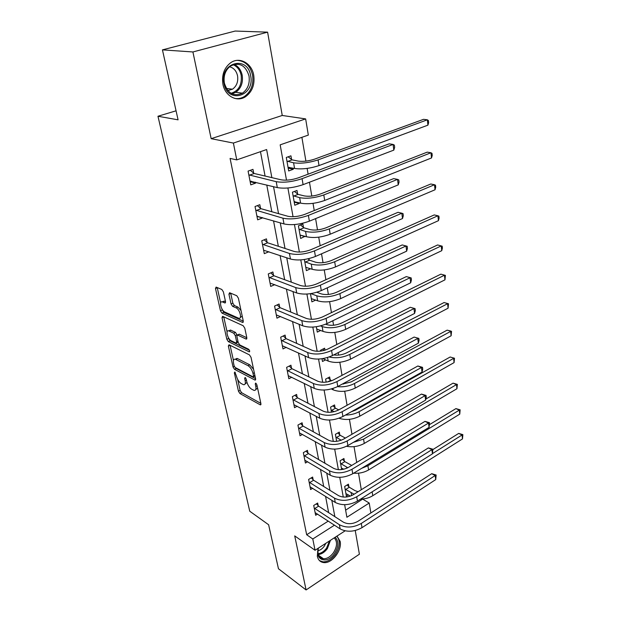 <?xml version="1.0" encoding="UTF-8"?>
<svg xmlns="http://www.w3.org/2000/svg" width="621" height="621" viewBox="0 0 621 621"><rect width="100%" height="100%" fill="white"/><g stroke="black" fill="none" stroke-linecap="round" stroke-linejoin="round"><path stroke-width="0.93" d="M234.839 372.01L234.342 372.833L238.456 391.222L239.931 393.543L260.378 404.892L260.913 403.681L256.884 384.81L255.658 383.064L255.262 383.949L255.79 386.409C256.279 389.274 255.697 390.601 254.036 390.392L251.614 389.181C249.339 387.651 247.717 385.113 246.754 381.581L246.226 379.144L245.163 377.483L244.643 378.305L245.179 380.735C245.683 383.576 245.124 384.896 243.51 384.694L241.173 383.53C238.961 382.031 237.377 379.54 236.415 376.047L234.839 372.01M222.939 84.262C225.043 96.131 236.974 102.504 245.481 96.744C252.211 91.838 254.967 84.673 253.733 75.257C251.854 63.21 239.403 56.286 230.546 62.837C224.119 67.945 221.588 75.087 222.939 84.262M317.991 548.366L317.315 556.261C318.216 560.142 320.444 562.261 323.983 562.603C332.15 563.526 342.202 550.229 340.153 541.372L337.009 536.078M223.389 291.878L221.829 289.479L216.1 287.088L215.487 288.555L220.455 310.756L221.976 313.116L242.617 322.454L243.269 321.034L238.394 298.189L236.795 295.736L229.591 292.724L228.932 294.207L231.051 303.933L232.619 306.347L236.127 307.876C239.9 309.289 242.384 319.613 238.635 318.231L224.818 312.045C221.2 310.655 218.724 300.556 222.341 301.884L224.895 302.978L225.516 301.534L223.389 291.878M162.438 49.874L235.196 31.05L267.597 32.152L192.914 51.962L162.438 49.874L178.08 119.83L157.967 116.251L249.751 511.223L268.621 524.753L278.464 568.751L306.083 589.95L294.711 535.892L315.049 550.268L312.79 538.989L306.673 534.743L230.088 158.417L236.756 159.892L233.387 143.063L305.648 118.906L308.327 135.091L280.172 144.848L286.498 180.16M192.914 51.962L211.156 138.677L233.387 143.063M229.048 344.787L228.349 346.037L233.038 367.003L234.528 369.332L255.037 380.106L255.611 378.833L251.016 357.3L249.448 354.87L229.048 344.787M228.349 337.529L228.559 338.476L226.836 339.283L222.007 317.711L222.59 316.322L243.215 325.746L244.798 328.183L246.832 337.731L239.372 334.238L238.65 334.455M246.863 338.678L246.063 339.058L246.832 337.731M246.063 339.058L237.478 334.998L236.88 336.365L238.231 342.544L239.768 344.934L248.555 349.212C249.727 350.461 249.952 351.339 249.223 351.851L228.342 341.628L226.836 339.283M306.083 589.95L359.396 554.211L355.235 530.536M176.061 110.81L157.967 116.251M306.673 534.743L328.284 521.104M328.641 512.643L325.567 496.358M323.696 486.484L320.467 469.375M318.612 459.548L315.22 441.585M313.372 431.812L309.809 412.942M307.977 403.231L304.236 383.413M302.411 373.772L298.484 352.945M296.675 343.397L292.545 321.507M290.76 312.053L286.413 289.052M284.651 279.698L280.087 255.518M278.34 246.281L273.535 220.859M271.819 211.745L266.766 185.011M265.074 176.046L260.471 151.671M318.185 505.704L317.665 503.041L313.721 505.463L315.647 515.275L317.587 514.072M313.155 479.792L312.627 477.052L308.614 479.435L310.593 489.534L312.689 488.277M307.985 453.128L307.442 450.31L303.351 452.647L305.392 463.041L307.659 461.729M302.668 425.68L302.101 422.777L297.94 425.067L300.036 435.771L302.497 434.397M297.187 397.409L296.605 394.42L292.359 396.656L294.525 407.687L297.211 406.243M291.536 368.284L290.939 365.202L286.615 367.384L288.843 378.748L291.792 377.234M285.714 338.259L285.101 335.084L280.684 337.203L282.99 348.924L286.25 347.325M279.714 307.294L279.077 304.018L274.575 306.075L276.95 318.162L280.576 316.469M273.519 275.344L272.86 271.959L268.272 273.954L270.717 286.428L274.793 284.628M267.123 242.361L266.448 238.868L261.759 240.785L264.29 253.663L268.909 251.738M260.517 208.299L259.819 204.689L255.029 206.521L257.645 219.834L262.388 217.971L262.31 217.56M253.694 173.096L252.964 169.362L248.082 171.109L250.783 184.872L255.627 183.094L255.464 182.225M345.625 510.159L362.866 498.966M361.306 489.736L358.519 473.179M356.702 462.42L354.04 446.654M351.96 434.281L349.437 419.346M347.069 405.28L344.702 391.23M343.491 384.073L343.39 383.475M342.024 375.363L339.819 362.276M338.608 355.096L338.189 352.612M336.823 344.5L334.789 332.429M333.57 325.225L332.817 320.746M331.451 312.635L329.596 301.659M328.377 294.439L327.267 287.826M325.901 279.722L324.247 269.925M323.029 262.675L321.531 253.803M320.164 245.714L318.728 237.168M317.502 229.91L315.6 218.623M314.242 210.55L313.023 203.346M311.796 196.073L309.46 182.217M308.101 174.175L307.131 168.415M305.905 161.126L301.891 137.319M348.893 486.802L348.428 484.17L344.663 486.484L346.378 496.179L348.428 494.914M344.407 461.201L343.933 458.5L340.098 460.774L341.659 469.577M339.803 434.879L339.314 432.1L335.41 434.327L336.644 441.314M335.061 407.803L334.556 404.939L330.582 407.128L331.482 412.181M330.178 379.936L329.658 376.986L325.614 379.12L326.149 382.132M328.237 389.615L327.5 389.732M324.969 350.174L324.62 348.202L320.498 350.283L320.646 351.113M325.583 359.885L322.485 361.476L321.996 358.744M320.692 330.434L317.277 332.111L316.322 326.739M315.709 300.067L311.905 301.845L310.453 293.679M309.142 259.811L308.932 258.608M310.632 268.753L306.37 270.64L304.391 259.493M303.475 227.418L302.869 223.987L298.422 225.811L300.665 238.456L305.027 236.298M297.614 193.993L297.001 190.453L292.452 192.192L294.773 205.248L299.275 203.478L299.151 202.764M291.575 159.473L290.931 155.817L286.297 157.47L288.687 170.954L293.291 169.269L293.089 168.136M211.156 138.677L282.245 115.467L267.597 32.152M282.245 115.467L305.648 118.906M362.912 499.245L369.216 503.041L370.853 512.977M271.858 177.637L266.634 149.537L236.756 159.892M334.851 516.664L331.808 500.285M329.961 490.349L326.762 473.14M324.93 463.25L321.569 445.172M319.745 435.337L316.213 416.342M314.397 406.569L310.686 386.611M308.885 376.916L304.989 355.942M303.203 346.316L299.105 324.271M297.335 314.746L293.027 291.567M291.28 282.144L286.747 257.769M285.016 248.462L280.257 222.83M278.55 213.647L273.535 186.68M312.79 538.989L334.478 525.172M345.097 530.846L315.049 550.268M344.647 504.694L346.898 517.262L369.216 503.041M287.903 187.992L293.05 216.729M294.455 224.561L299.384 252.072M300.781 259.889L305.501 286.242M306.906 294.051L311.424 319.295M312.821 327.088L317.16 351.292M318.55 359.07L322.71 382.28M324.1 390.035L328.09 412.313M329.479 420.044L333.306 441.422M334.688 449.123L338.367 469.655M339.741 477.332L343.273 497.048M305.082 236.609L300.067 235.095M262.388 217.971L257.009 216.387M299.275 203.478L294.222 202.159M255.627 183.094L250.162 181.736M293.291 169.269L288.191 168.167M245.14 383.879L246.995 382.497M255.743 389.53L257.599 388.156M237.688 379.454L240.125 390.384L241.592 392.697L260.851 403.378M235.32 367.57L236.221 368.509L255.573 378.647M230.08 345.292L233.457 360.467M234.14 365.87L235.188 367.508L253.019 376.831L253.554 375.992L252.995 373.376C252.01 369.736 250.364 367.166 248.051 365.676L235.281 359.217C233.605 359 233.038 360.359 233.566 363.308L234.14 365.87M253.547 376.691L255.014 376.039M253.578 369.316L249.774 364.83L248.051 365.676M235.305 359.202L237.548 358.612L249.774 364.83M227.1 331.925L223.754 316.927L222.007 317.711M249.432 350.275L230.065 340.82L228.342 341.628M229.064 330.993L228.714 330.861C225.237 329.65 227.705 339.283 231.237 340.774L236.065 343.118L236.64 341.775L235.289 335.604L233.752 333.221L229.064 330.993L230.81 330.193L228.963 330.745M236.624 342.854L238.169 342.264M230.81 330.193L235.499 332.406L237.09 335.037M228.559 338.476L230.065 340.82M222.551 301.798L224.111 301.107L225.547 301.713M240.288 317.486L242.237 316.182M241.026 310.531L237.913 307.077L236.127 307.876M230.686 293.182L232.836 303.141L234.404 305.555L237.913 307.077M221.984 308.979L223.731 312.332L243.292 321.142M217.226 287.554L220.641 302.947M347.116 484.978L349.32 487.237L354.948 490.606L358.1 491.731M354.11 494.223L345.129 489.115M345.913 493.571L350.391 496.109M432.915 449.565L458.686 433.411L462.862 434.622L462.49 438.907L372.779 495.713C369.254 497.871 365.21 498.997 360.654 499.082M462.49 438.907L462.055 434.979L432.495 453.602M462.862 434.622L462.055 434.979L458.686 433.411M349.32 487.237L345.555 489.558M315.126 512.628L340.145 528.898L339.376 524.714L314.242 508.125M316.415 503.81L318.612 506.162L343.366 522.16C347.853 524.435 352.705 524.155 357.929 521.322L431.727 473.699L436.136 475.011L435.717 479.606L362.012 527.656C354.172 531.949 346.883 532.36 340.145 528.898M435.717 479.606L435.197 475.523L361.29 523.449C353.427 527.734 346.122 528.16 339.376 524.714M436.136 475.011L435.197 475.523L431.727 473.699M318.612 506.162L314.668 508.583M335.154 537.274C338.95 541.217 338.724 546.666 334.471 553.622C327.314 564.52 314.296 560.313 318.426 548.087C317.137 554.39 318.821 557.953 323.479 558.776C327.096 558.784 330.403 556.796 333.399 552.806C337.257 546.558 337.545 541.574 334.253 537.856M325.831 543.297L324.216 546.255C322.392 548.716 320.312 550.214 317.952 550.757M319.489 560.608L323.091 561.85C327.593 561.865 331.707 559.389 335.433 554.429C340.075 546.977 340.541 540.899 336.83 536.195M250.643 75.746C255.2 96.022 227.705 104.561 224.018 83.524C219.252 62.527 247.577 54.772 250.643 75.746M224.375 83.16C227.822 93.569 233.853 96.892 242.469 93.142C247.833 89.199 250.015 83.478 249.013 75.964C245.605 65.267 239.434 61.953 230.5 66.036C225.338 70.103 223.296 75.809 224.375 83.16M229.553 66.75C233.737 67.852 236.407 70.887 237.556 75.84C238.363 81.669 236.679 86.125 232.502 89.191L227.845 90.557M234.513 98.351C237.975 99.034 241.274 98.421 244.395 96.503C251.078 91.636 253.803 84.526 252.576 75.18C250.356 65.973 245.264 61.029 237.307 60.353M342.544 459.323L344.841 461.636L351.711 465.424M347.807 467.737L340.58 463.483M341.395 468.055L343.716 469.22M429.716 424.485L455.915 408.61L460.138 409.829L459.757 414.145L368.587 469.95C364.1 472.534 359.124 473.613 353.652 473.194M459.757 414.145L459.315 410.116L367.904 465.75L361.748 468.281M460.138 409.829L459.315 410.116L455.915 408.61M344.841 461.636L341.014 463.918M337.84 432.946L340.238 435.313L345.377 438.084M341.232 440.219L335.899 437.114M425.851 399.055L453.066 383.157L457.351 384.376L456.955 388.723L364.271 443.441C358.643 446.468 352.728 447.423 346.51 446.305M456.955 388.723L456.505 384.585L363.564 439.125L353.45 442.315M457.351 384.376L456.505 384.585L453.066 383.157M340.238 435.313L336.341 437.549M310.058 486.81L335.278 502.459L334.486 498.151L309.149 482.175M311.3 477.836L313.589 480.243L338.546 495.643C343.079 497.825 348.001 497.514 353.31 494.72L428.397 447.904L432.876 449.224L432.441 453.85L357.448 501.1C349.468 505.331 342.078 505.789 335.278 502.459M432.441 453.85L431.905 449.658L356.71 496.769C348.699 500.992 341.294 501.457 334.486 498.151M432.876 449.224L431.905 449.658L428.397 447.904M313.589 480.243L309.584 482.633M304.841 460.239L330.263 475.228L329.448 470.788L303.91 455.472M306.037 451.11L308.42 453.578L333.586 468.319C338.166 470.407 343.157 470.074 348.56 467.318L424.981 421.38L429.515 422.699L429.072 427.364L352.751 473.745C344.624 477.914 337.133 478.411 330.263 475.228M429.072 427.364L428.521 423.048L351.983 469.282C343.84 473.443 336.326 473.947 329.448 470.788M429.515 422.699L428.521 423.048L424.981 421.38M308.42 453.578L304.344 455.923M332.988 405.8L335.503 408.23L338.755 409.891M334.044 411.715L331.094 409.992M351.416 411.715L355.763 410.054L450.14 357.013L454.479 358.232L454.083 362.61L359.823 416.163C352.643 419.711 345.703 420.401 339.012 418.243M454.083 362.61L453.617 358.356L359.101 411.715C355.065 413.904 350.516 415.014 345.455 415.061M454.479 358.232L450.14 357.013M335.503 408.23L331.536 410.419M327.997 377.863L331.536 380.789M342.155 384.143L351.137 381.931L447.136 330.155L450.132 330.869L451.529 331.366L451.125 335.775L355.251 388.078C347.294 391.773 339.943 392.363 333.182 389.848L331.358 388.956M451.125 335.775L450.644 331.412L354.506 383.499C349.219 386.169 343.545 387.217 337.467 386.658M451.529 331.366L447.136 330.155M330.628 380.355L327.772 381.868M322.842 349.103L324.24 350.391M333.702 354.909C338.049 355.546 342.272 354.894 346.371 352.969L444.054 302.543L448.502 303.762L448.09 308.202L350.539 359.155C342.443 362.765 334.983 363.401 328.16 361.057L322.78 358.62M448.09 308.202L447.594 303.708L349.778 354.436C342.776 357.657 335.891 358.511 329.107 356.997M448.502 303.762L444.054 302.543M299.469 432.884L325.094 447.167L324.255 442.587L298.507 427.97M300.611 423.6L303.102 426.122L328.47 440.173C333.097 442.152 338.158 441.787 343.661 439.078L421.457 394.094L426.06 395.414L426.285 397.184L425.602 400.11L347.907 445.552C339.633 449.651 332.033 450.186 325.094 447.167M425.602 400.11L425.043 395.67L347.123 440.957C338.818 445.04 331.195 445.583 324.255 442.587M426.06 395.414L425.043 395.67L421.457 394.094M303.102 426.122L298.949 428.42M293.943 404.713L319.768 418.236L318.899 413.516L292.949 399.652M295.014 395.259L297.63 397.851L323.199 411.149C327.872 413.012 333.003 412.623 338.616 409.969L417.84 366.002L422.505 367.329L422.73 369.153L422.039 372.064L342.916 416.481C334.486 420.51 326.77 421.092 319.768 418.236M422.039 372.064L421.457 367.492L342.101 411.746C333.648 415.752 325.916 416.342 318.899 413.516M422.505 367.329L421.457 367.492L417.84 366.002M297.63 397.851L293.391 400.095M288.245 375.689L314.273 388.397L313.38 383.522L287.22 370.473M289.246 366.056L291.986 368.719L317.766 381.216C322.478 382.963 327.694 382.536 333.407 379.936L414.114 337.087L418.841 338.406L419.082 340.285L418.368 343.188L337.77 386.503C329.177 390.438 321.344 391.067 314.273 388.397M418.368 343.188L417.762 338.476L336.924 381.605C328.315 385.532 320.459 386.169 313.38 383.522M418.841 338.406L414.114 337.087M291.986 368.719L287.67 370.908M282.369 345.765L308.606 357.603L307.682 352.573L281.313 340.386M283.285 335.953L286.165 338.686L312.153 350.329C316.912 351.944 322.206 351.478 328.028 348.948L410.271 307.302L415.069 308.614L415.317 310.554L414.58 313.434L332.452 355.554C323.696 359.396 315.747 360.079 308.606 357.603M414.58 313.434L413.966 308.583L331.583 350.5C322.804 354.335 314.831 355.026 307.682 352.573M415.069 308.614L410.271 307.302M286.165 338.686L281.763 340.82M276.314 314.909L302.753 325.808L301.798 320.615L275.219 309.359M277.129 304.903L280.172 307.713L306.363 318.441C311.168 319.916 316.539 319.419 322.478 316.951L406.313 276.601L411.18 277.921L411.436 279.916L410.683 282.772L326.964 323.603C318.037 327.345 309.964 328.082 302.753 325.808M410.683 282.772L410.046 277.766L326.064 318.379C317.114 322.113 309.025 322.858 301.798 320.615M411.18 277.921L406.313 276.601M280.172 307.713L275.677 309.786M270.057 283.067L296.706 292.965L295.712 287.601L268.932 277.339M270.764 272.867L273.977 275.763L300.378 285.497C305.237 286.824 310.694 286.289 316.749 283.898L402.229 244.946L407.174 246.265L407.438 248.322L406.662 251.156L321.29 290.589C312.184 294.222 303.995 295.014 296.706 292.965M406.662 251.156L406.002 245.994L320.366 285.194C311.23 288.812 303.017 289.619 295.712 287.601M407.174 246.265L402.229 244.946M273.977 275.763L269.398 277.758M263.607 250.201L290.457 259.027L289.433 253.477L262.442 244.286M264.181 239.791L267.589 242.772L294.191 251.458C299.097 252.615 304.639 252.041 310.818 249.727L398.022 212.304L401.834 213.22L314.474 250.884C305.152 254.385 296.807 255.247 289.433 253.477M402.517 218.538L401.834 213.22L403.037 213.616L403.308 215.735L402.517 218.538L315.429 256.465C306.137 259.982 297.816 260.836 290.457 259.027M267.589 242.772L262.908 244.697M257.568 216.17L256.97 216.395M256.939 216.248L283.991 223.925L282.935 218.188L255.743 210.139M257.366 205.629L260.991 208.695L287.802 216.248C292.755 217.241 298.383 216.62 304.694 214.392L393.683 178.607L397.533 179.384L308.373 215.402C298.864 218.763 290.38 219.694 282.935 218.188M398.232 184.879L397.533 179.384L398.775 179.911L399.047 182.108L398.232 184.879L309.367 221.169C299.881 224.554 291.428 225.477 283.991 223.925M260.991 208.695L256.209 210.542M251.303 181.2L250.139 181.619M250.053 181.161L277.308 187.604L276.213 181.666L248.811 174.85M250.294 170.317L254.168 173.484L281.181 179.826C286.188 180.626 291.909 179.966 298.352 177.831L389.196 143.816L393.093 144.445L302.07 178.669C292.351 181.899 283.735 182.9 276.213 181.666M393.815 150.119L393.093 144.445L394.366 145.12L394.653 147.387L393.815 150.119L303.095 184.647C293.407 187.891 284.814 188.877 277.308 187.604M254.168 173.484L249.285 175.238M325.629 324.209L326.351 324.496C330.939 325.901 335.977 325.443 341.465 323.122L440.879 274.156L445.389 275.375L444.962 279.846L345.687 329.347C337.444 332.872 329.875 333.555 322.99 331.389L316.726 328.998M444.962 279.846L444.457 275.227L344.896 324.488C336.629 327.997 329.045 328.688 322.144 326.553L320.552 325.901M445.389 275.375L440.879 274.156M316.826 292.266L321.073 293.834C325.707 295.107 330.814 294.618 336.403 292.351L437.611 244.961L442.183 246.172L442.393 248.074L441.748 250.682L340.681 298.616C332.282 302.047 324.604 302.784 317.649 300.812L311.338 298.639M441.748 250.682L441.228 245.924L339.866 293.601C331.443 297.024 323.751 297.762 316.78 295.821L310.88 293.609M442.183 246.172L437.611 244.961M307.993 258.825L309.607 260.215L315.623 262.209C320.304 263.343 325.497 262.815 331.187 260.626L434.25 214.92L437.906 215.774L334.68 261.751C326.095 265.066 318.286 265.858 311.253 264.127L304.787 261.713M305.788 267.34L312.153 269.273L311.253 264.127M438.449 220.665L437.906 215.774L438.892 216.131L439.101 218.08L438.449 220.665L335.526 266.921C326.964 270.251 319.171 271.035 312.153 269.273M309.607 260.215L305.253 262.116M300.502 224.957L303.941 227.814L310.011 229.576C314.738 230.57 320.001 230.003 325.8 227.884L430.788 183.995L434.49 184.732L329.324 228.877C320.576 232.083 312.65 232.929 305.548 231.423L299.027 229.25M300.059 235.049L306.471 236.733L305.548 231.423M435.042 189.77L434.49 184.732L435.5 185.198L435.717 187.208L435.042 189.77L330.193 234.218C321.476 237.439 313.566 238.278 306.471 236.733M303.941 227.814L299.501 229.638M294.175 201.879L294.796 201.639M294.432 191.431L298.096 194.373L304.212 195.894C308.986 196.725 314.327 196.12 320.242 194.078L427.225 152.137L430.966 152.758L323.797 194.94C314.878 198.021 306.828 198.93 299.656 197.664L293.081 195.739M294.144 201.732L300.611 203.145L299.656 197.664M431.533 157.944L430.966 152.758L431.999 153.34L432.232 155.413L431.533 157.944L324.698 200.451C315.802 203.556 307.775 204.449 300.611 203.145M298.096 194.373L293.562 196.12M288.121 167.771L289.332 167.328M288.144 156.81L292.056 159.845L298.22 161.103C303.04 161.77 308.466 161.118 314.498 159.17L423.553 119.325L427.333 119.806L318.092 159.876C308.994 162.826 300.82 163.797 293.578 162.787L286.949 161.134M288.043 167.328L294.564 168.454L293.578 162.787M427.923 125.155L427.333 119.806L428.397 120.521L428.637 122.655L427.923 125.155L319.015 165.574C309.949 168.547 301.798 169.51 294.564 168.454M292.056 159.845L287.422 161.514M235.258 372.383L234.342 372.833M256.209 383.467L255.262 383.949M245.574 377.84L244.643 378.305M246.436 380.106L245.179 380.735M257.086 385.75L255.79 386.409M260.967 404.364L260.137 404.799M241.592 392.697L239.931 393.543M240.125 390.384L238.456 391.222M255.65 379.61L254.827 380.021M236.221 368.509L234.528 369.332M234.311 366.382L233.038 367.003M230.003 345.26L228.349 346.037M254.866 375.34L253.554 375.992M254.307 372.724L252.995 373.376M237.548 358.612L235.84 359.435M239.372 334.238L237.618 335.053M249.673 351.54L249.106 351.812M237.928 341.17L236.64 341.775M237.036 334.789L235.289 335.604M235.499 332.406L233.752 333.221M225.524 302.629L224.802 302.947M224.36 301.201L222.582 301.977M234.404 305.555L232.619 306.347M232.836 303.141L231.051 303.933M230.733 293.423L228.932 294.207M243.285 322.051L242.5 322.408M223.731 312.332L221.976 313.116M222.209 309.98L220.455 310.756M217.265 287.795L215.487 288.555M351.633 495.612L351.168 492.95M372.779 495.713L372.15 491.84M362.012 527.656L361.29 523.449M330.465 540.301L327.36 548.615C324.682 552.201 321.67 554.165 318.317 554.514M318.115 553.73C321.274 553.295 324.1 551.409 326.592 548.056L329.51 540.922M234.156 64.367C238.379 66.369 241.064 70.018 242.206 75.304C243.222 82.748 241.057 88.415 235.732 92.312L232.006 93.818M231.043 93.305C238.705 90.852 242.081 84.875 241.173 75.358C240.032 70.119 237.346 66.563 233.123 64.677M346.852 468.195L346.673 467.178M368.587 469.95L367.904 465.75M364.271 443.441L363.564 439.125M357.448 501.1L356.71 496.769M352.751 473.745L351.983 469.282M359.823 416.163L359.101 411.715M333.182 389.848L332.949 388.498M355.251 388.078L354.506 383.499M328.16 361.057L327.546 357.51M350.539 359.155L349.778 354.436M347.907 445.552L347.123 440.957M342.916 416.481L342.101 411.746M337.77 386.503L336.924 381.605M332.452 355.554L331.583 350.5M326.964 323.603L326.064 318.379M321.29 290.589L320.366 285.194M315.429 256.465L314.474 250.884M309.367 221.169L308.373 215.402M303.095 184.647L302.07 178.669M322.99 331.389L322.144 326.553M345.687 329.347L344.896 324.488M317.649 300.812L316.78 295.821M340.681 298.616L339.866 293.601M335.526 266.921L334.68 261.751M330.193 234.218L329.324 228.877M324.698 200.451L323.797 194.94M319.015 165.574L318.092 159.876M260.905 404.62L260.378 404.892M255.596 379.827L255.037 380.106M236.989 358.395L235.281 359.217M246.809 338.825L246.211 339.113M239.232 334.183L237.478 334.998M249.634 351.657L249.223 351.851M230.453 330.061L228.714 330.861M225.485 302.714L224.895 302.978M224.111 301.107L222.341 301.884M243.246 322.167L242.617 322.454M318.612 555.329L323.479 558.776M232.502 89.191L226.362 88.461M242.469 93.142L235.732 92.312L231.858 93.748"/></g></svg>

